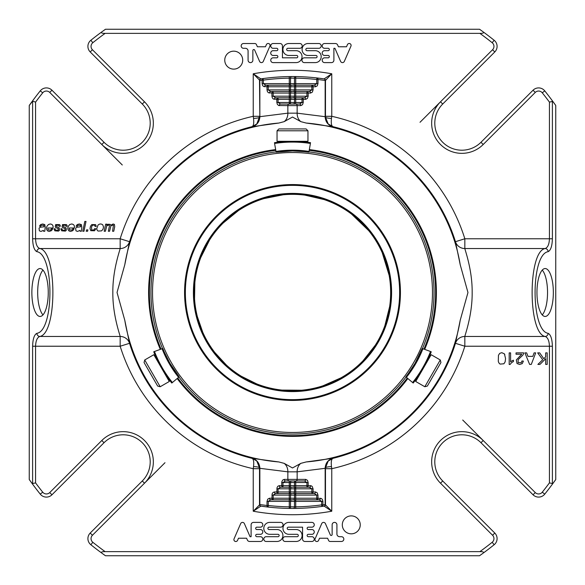 <?xml version="1.0" encoding="UTF-8"?>
<svg xmlns="http://www.w3.org/2000/svg" width="585" height="585" viewBox="0 0 585 585"><rect width="100%" height="100%" fill="white"/><g stroke="black" fill="none" stroke-linecap="round" stroke-linejoin="round"><path stroke-width="0.88" d="M462.713 420.015L535.268 492.57L533.052 494.793L480.98 442.721A27.049 27.049 0 0 0 442.721 442.721A27.049 27.049 0 0 0 442.721 480.98L494.793 533.052A7.854 7.854 0 0 1 494.142 544.737A322.927 322.927 0 0 1 479.532 555.75L105.468 555.75A322.927 322.927 0 0 1 90.858 544.737A7.854 7.854 0 0 1 90.207 533.052L142.279 480.98A27.049 27.049 0 0 0 142.279 442.721A27.049 27.049 0 0 0 104.02 442.721L51.948 494.793A7.854 7.854 0 0 1 40.263 494.142A322.927 322.927 0 0 1 32.219 483.649L29.25 479.532L29.25 105.468A322.927 322.927 0 0 1 40.263 90.858L42.72 92.818A4.709 4.709 0 0 1 49.732 92.43L51.948 90.207A7.854 7.854 0 0 0 40.263 90.858A7.854 7.854 0 0 1 51.948 90.207L104.02 142.279A27.049 27.049 0 0 0 142.279 142.279A27.049 27.049 0 0 0 142.279 104.02L90.207 51.948A7.854 7.854 0 0 1 90.858 40.263A322.927 322.927 0 0 1 101.351 32.219L105.468 29.25L479.532 29.25A322.927 322.927 0 0 1 494.142 40.263A7.854 7.854 0 0 1 494.793 51.948L442.721 104.02A27.049 27.049 0 0 0 442.721 142.279A27.049 27.049 0 0 0 480.98 142.279L533.052 90.207A7.854 7.854 0 0 1 544.737 90.858A322.927 322.927 0 0 1 555.75 105.468L555.75 479.532A322.927 322.927 0 0 1 544.737 494.142A322.927 322.927 0 0 0 552.781 483.649L555.75 479.532M292.5 194.344A98.156 98.156 0 0 1 377.508 341.574A98.156 98.156 0 0 1 207.492 341.574A98.156 98.156 0 0 1 292.5 194.344M289.283 480.958L289.283 482.53L282.986 482.53L285.436 480.958L304.471 480.958L306.92 482.53L308.163 482.53L308.163 485.667L310.891 485.689L312.141 486.354L313.07 488.811L295.717 488.811L295.717 487.239A1.572 1.236 -90 0 0 294.482 488.811L295.717 488.811L295.717 491.948L311.827 491.948L311.827 493.521A1.572 1.236 -90 0 0 313.07 491.948L311.827 491.948L311.827 488.811L309.377 487.239L306.92 487.239A1.572 1.236 -90 0 0 308.163 485.667L306.92 485.667L306.92 487.239L289.283 487.239A1.572 1.236 -90 0 0 290.518 485.667L289.283 485.667L289.283 487.239L282.986 487.239L282.986 485.667L281.751 485.667A1.572 1.236 90 0 0 282.986 487.239L280.529 487.239L278.08 488.811L278.08 491.948L276.837 491.948A1.572 1.236 90 0 0 278.08 493.521L278.08 491.948L289.283 491.948L289.283 493.521A1.572 1.236 -90 0 0 290.518 491.948L289.283 491.948L289.283 488.811L290.518 488.811L290.518 491.948L294.482 491.948A1.572 1.236 90 0 1 293.246 493.521L275.623 493.521L273.173 495.093L273.173 498.23L271.93 498.23A1.572 1.236 90 0 0 273.173 499.802L273.173 498.23L289.283 498.23L289.283 499.802A1.572 1.236 -90 0 0 290.518 498.23L289.283 498.23L289.283 495.093L290.518 495.093L290.518 498.23L294.482 498.23A1.572 1.236 90 0 1 293.246 499.802L270.716 499.802L268.259 501.374L268.259 505.491A214.366 214.366 0 0 0 289.283 506.844L289.253 508.416A1.572 1.236 -89.1 0 0 290.518 506.844L294.482 506.866A1.572 1.236 89.8 0 1 293.253 508.438L289.253 508.416A215.938 215.938 0 0 0 295.747 508.416L295.717 506.844L294.482 506.866L294.482 501.374L290.518 501.374L290.518 506.844L289.283 506.844L289.283 501.374L290.518 501.374A1.572 1.236 90 0 1 291.754 499.802M295.717 104.042L295.717 102.47L302.014 102.47L299.564 104.042L280.529 104.042L278.08 102.47L278.08 97.761A1.572 1.236 90 0 0 276.837 99.333L273.319 99.019L272.31 97.863L271.93 96.189L289.283 96.189L289.283 97.761A1.572 1.236 90 0 0 290.518 96.189L289.283 96.189L289.283 93.052L273.173 93.052L273.173 91.479L289.283 91.479A1.572 1.236 90 0 0 290.518 89.907L289.283 89.907L289.283 86.77L268.259 86.77L268.259 85.198L289.283 85.198A1.572 1.236 90 0 0 290.518 83.626L289.283 83.626L289.283 78.156L290.518 78.134A1.572 1.236 -90.2 0 1 291.747 76.562L289.253 76.584L289.283 78.156A214.366 214.366 0 0 0 263.352 80.123L263.352 83.626L265.809 85.198L268.259 85.198A1.572 1.236 90 0 0 267.023 86.77L268.259 86.77L268.259 89.907L270.716 91.479L273.173 91.479A1.572 1.236 90 0 0 271.93 93.052L273.173 93.052L273.173 96.189L275.623 97.761L295.717 97.761A1.572 1.236 90 0 0 294.482 99.333L295.717 99.333L295.717 97.761L304.471 97.761L302.014 97.761L302.014 99.333L303.249 99.333A1.572 1.236 -90 0 0 302.014 97.761M271.93 96.189L271.93 93.052L268.413 92.737L267.404 91.582L267.023 89.907L289.283 89.907L289.283 91.479L295.717 91.479A1.572 1.236 90 0 0 294.482 93.052L295.717 93.052L295.717 91.479L309.377 91.479L306.92 91.479L306.92 93.052L308.163 93.052A1.572 1.236 -90 0 0 306.92 91.479M267.023 89.907L267.023 86.77L263.506 86.456L262.489 85.3L262.117 83.626L289.283 83.626L289.283 85.198L295.717 85.198A1.572 1.236 90 0 0 294.482 86.77L295.717 86.77L295.717 85.198L314.284 85.198L311.827 85.198L311.827 86.77L313.07 86.77A1.572 1.236 -90 0 0 311.827 85.198M291.747 76.562L295.747 76.584A1.572 1.236 90.9 0 0 294.482 78.156L295.717 78.156L295.747 76.584A215.938 215.938 0 0 1 316.916 77.944L316.741 79.509A214.366 214.366 0 0 0 295.717 78.156L295.717 83.626L294.482 83.626L294.482 78.156L290.518 78.134L290.518 83.626L294.482 83.626A1.572 1.236 -90 0 1 293.246 85.198L289.283 85.198L289.283 86.77L294.482 86.77L294.482 89.907A1.572 1.236 -90 0 1 293.246 91.479M285.436 480.958A1.572 1.236 -90 0 1 284.2 479.386L282.672 480.073L281.809 481.828L281.751 482.53L282.986 482.53L282.986 485.667L289.283 485.667L289.283 482.53L294.482 482.53L294.482 485.667L306.92 485.667L306.92 482.53L295.717 482.53L295.717 480.958A1.572 1.236 -90 0 0 294.482 482.53L295.717 482.53L295.717 487.239L291.754 487.239A1.572 1.236 90 0 0 290.518 488.811L294.482 488.811L294.482 491.948L295.717 491.948L295.717 493.521L293.246 493.521L295.717 493.521A1.572 1.236 -90 0 0 294.482 495.093L295.717 495.093L295.717 493.521L314.284 493.521L316.741 495.093L317.977 495.093L317.977 498.23L316.741 498.23L316.741 499.802A1.572 1.236 -90 0 0 317.977 498.23L321.494 498.544L322.51 499.7L322.883 501.374L295.717 501.374L295.717 499.802A1.572 1.236 -90 0 0 294.482 501.374L295.717 501.374L295.717 506.844A214.366 214.366 0 0 0 321.648 504.877L321.86 506.434A1.572 1.236 -97.8 0 0 322.883 504.877L321.648 504.877L321.648 501.374L319.191 499.802L293.246 499.802M259.521 468.314L259.521 504.555A1.572 1.572 0 0 0 260.859 506.113A215.938 215.938 0 0 0 268.084 507.056L268.259 505.491L267.023 505.491A1.572 1.236 96.5 0 0 268.084 507.056A215.938 215.938 0 0 0 289.253 508.416M293.253 508.438L295.747 508.416A215.938 215.938 0 0 0 324.141 506.113L331.761 511.224L325.15 504.555A1.572 1.236 81.6 0 1 324.141 506.113A1.572 1.572 0 0 0 325.479 504.555L325.479 468.314M289.1 104.042A1.572 1.236 90 0 0 287.857 105.614L278.745 105.534L277.378 104.43L276.837 102.47L289.283 102.47L289.283 99.333L290.518 99.333L290.518 102.47L289.283 102.47L289.283 104.042A1.572 1.236 90 0 0 290.518 102.47L294.482 102.47L294.482 99.333L290.518 99.333A1.572 1.236 -90 0 1 291.754 97.761M276.837 102.47L276.837 99.333L289.283 99.333L289.283 97.761L293.246 97.761A1.572 1.236 -90 0 0 294.482 96.189L294.482 93.052L290.518 93.052A1.572 1.236 -90 0 1 291.754 91.479M289.253 76.584A215.938 215.938 0 0 0 263.14 78.566A1.572 1.236 82.2 0 0 262.117 80.123L263.352 80.123L263.14 78.566L260.859 78.887L253.239 73.776L259.85 80.445A1.572 1.236 -98.4 0 1 260.859 78.887A1.572 1.572 0 0 0 259.521 80.445L259.85 117.073C259.367 122.133 256.764 125.358 252.033 126.733L252.033 126.667C256.618 125.292 259.118 122.097 259.521 117.073A6.281 1.294 180 0 1 253.524 118.36L253.239 116.305L259.521 116.305M289.283 104.042L293.246 104.042A1.572 1.236 -90 0 0 294.482 102.47L295.717 102.47L295.717 99.333L302.014 99.333L302.014 102.47L303.249 102.47L303.249 99.333L305.706 99.333A1.572 1.236 90 0 0 304.471 97.761L306.92 96.189L306.92 93.052L295.717 93.052L295.717 96.189L290.518 96.189L290.518 93.052L289.283 93.052L289.283 91.479M308.054 55.458A5.967 5.967 0 0 1 302.087 49.491A5.967 5.967 0 0 1 308.054 43.524L318.81 43.524A2.384 2.384 0 0 1 321.194 45.908A2.384 2.384 0 0 1 318.81 48.299L307.045 48.299A1.192 1.192 0 0 0 305.853 49.491A1.192 1.192 0 0 0 307.045 50.683L315.235 50.683A5.96 5.96 0 0 1 321.194 56.643A5.96 5.96 0 0 1 315.235 62.61L304.332 62.61A2.384 2.384 0 0 1 301.948 60.218A2.384 2.384 0 0 1 304.332 57.835L315.907 57.835A1.192 1.192 0 0 0 317.099 56.65A1.192 1.192 0 0 0 315.907 55.458L308.054 55.458M324.587 48.299A2.384 2.384 0 0 1 322.203 45.908A2.384 2.384 0 0 1 324.587 43.524L335.417 43.524A2.42 2.42 0 0 1 337.633 44.979L338.415 46.778L346.503 46.778L347.453 44.599A1.909 1.909 0 0 1 350.927 46.193L344.302 61.447A2.026 2.026 0 0 1 340.616 61.388L334.934 48.299L333.896 48.299L333.896 60.189A2.42 2.42 0 0 1 331.483 62.61L324.587 62.61A2.384 2.384 0 0 1 322.203 60.218A2.384 2.384 0 0 1 324.587 57.835L328.134 57.835A1.192 1.192 0 0 0 329.326 56.643A1.192 1.192 0 0 0 328.134 55.451L324.587 55.451A2.384 2.384 0 0 1 322.203 53.067A2.384 2.384 0 0 1 324.587 50.683L328.134 50.683A1.192 1.192 0 0 0 329.326 49.491A1.192 1.192 0 0 0 328.134 48.299L324.587 48.299M59.114 226.315A1.375 1.375 0 0 0 58.661 225.298L56.474 225.21L56.423 226.424L59.217 227.909L59.465 230.3L58.478 231.112L54.807 230.812L53.995 228.83L55.202 228.75A2.223 2.223 0 0 0 55.37 229.642A1.28 1.28 0 0 0 55.963 230.249L58.171 230.161L58.332 228.808L55.897 227.536A2.018 2.018 0 0 1 55.217 226.885L55.663 224.589L59.575 224.603A2.172 2.172 0 0 1 60.299 226.234L59.114 226.315M288.88 55.458A5.967 5.967 0 0 1 282.913 49.491A5.967 5.967 0 0 1 288.88 43.524L299.798 43.524A2.391 2.391 0 0 1 302.189 45.915A2.391 2.391 0 0 1 299.798 48.299L287.878 48.299A1.192 1.192 0 0 0 286.687 49.491A1.192 1.192 0 0 0 287.878 50.683L296.061 50.683A5.96 5.96 0 0 1 302.028 56.643A5.96 5.96 0 0 1 296.061 62.61L273.129 62.61A2.384 2.384 0 0 1 270.745 60.218A2.384 2.384 0 0 1 273.129 57.835L276.676 57.835A1.192 1.192 0 0 0 277.868 56.643A1.192 1.192 0 0 0 276.676 55.451L273.129 55.451A2.384 2.384 0 0 1 270.745 53.067A2.384 2.384 0 0 1 273.129 50.683L276.676 50.683A1.192 1.192 0 0 0 277.868 49.491A1.192 1.192 0 0 0 276.676 48.299L273.129 48.299A2.384 2.384 0 0 1 270.745 45.908A2.384 2.384 0 0 1 273.129 43.524L280.054 43.524A2.384 2.384 0 0 1 282.438 45.908L282.438 57.835L296.602 57.835A1.185 1.185 0 0 0 297.787 56.65A1.185 1.185 0 0 0 296.602 55.458L288.88 55.458M83.962 231.258L82.756 231.258L84.803 221.444L86.017 221.444L83.962 231.258M65.52 225.298L63.326 225.21L63.282 226.424L66.076 227.909L66.324 230.3L65.337 231.112L61.666 230.812L60.847 228.83L62.061 228.75A2.223 2.223 0 0 0 62.222 229.642A1.28 1.28 0 0 0 62.814 230.249L65.03 230.161L65.191 228.808L62.756 227.536A2.018 2.018 0 0 1 62.076 226.885L62.515 224.589L66.434 224.603A2.172 2.172 0 0 1 67.158 226.234L65.973 226.315A1.375 1.375 0 0 0 65.52 225.298M106.879 224.143L106.631 225.32L107.845 224.274L110.104 224.333A1.682 1.682 0 0 1 110.689 225.32L113.095 223.989L114.433 224.406L114.718 226.68L113.768 231.258L112.554 231.258L113.439 225.181L111.713 225.313A2.428 2.428 0 0 0 110.836 226.168L109.563 231.258L108.357 231.258L109.468 225.759L109.249 225.196L107.603 225.313A2.603 2.603 0 0 0 106.682 226.227L105.395 231.258L104.181 231.258L105.666 224.143L106.879 224.143M87.596 231.258L86.229 231.258L86.521 229.883L87.889 229.883L87.596 231.258M94.529 230.775L90.741 230.673L90.017 228.574L90.478 226.278L91.808 224.574L95.582 224.633L96.254 226.344L95.062 226.424L94.668 225.364L93.651 224.984L92.386 225.444L91.552 226.848L91.648 230.029L93.768 230.029L94.609 228.669L95.83 228.793L94.529 230.775M96.774 228.559L98.002 225.108C99.501 223.733 101.073 223.624 102.726 224.786L103.516 226.958L103.018 229.24L101.607 230.856L98.17 231.068A2.472 2.472 0 0 1 97.132 230.059A3.079 3.079 0 0 1 96.774 228.559M72.832 230.629L70.646 231.419L69.198 231.053C67.699 229.722 67.429 228.084 68.386 226.146L69.783 224.516L71.641 223.989C73.864 224.282 74.763 225.62 74.339 228.004L69.103 228.004L69.535 229.905L71.882 230.015A2.654 2.654 0 0 0 72.818 228.837L73.995 228.962L72.832 230.629M77.293 226.278L76.065 226.168L77.257 224.545L79.304 223.989L81.395 224.618L81.812 227.148L81.381 231.258L80.16 231.258A4.351 4.351 0 0 1 80.013 230.373L77.556 231.419L75.97 230.841L75.64 228.304A2.157 2.157 0 0 1 76.357 227.565A3.152 3.152 0 0 1 77.461 227.163L80.65 226.797L80.481 225.313L77.995 225.313A1.923 1.923 0 0 0 77.293 226.278M266.409 44.599A1.909 1.909 0 0 1 269.89 46.171L263.213 61.549A2.026 2.026 0 0 1 259.579 61.388L254.687 50.127A0.951 0.951 0 0 0 252.859 50.507L252.859 60.218A2.384 2.384 0 0 1 250.475 62.61A2.384 2.384 0 0 1 248.084 60.218L248.084 50.99A2.698 2.698 0 0 0 245.393 48.299L243.404 48.299A2.391 2.391 0 0 1 241.174 45.835A2.391 2.391 0 0 1 243.565 43.524L255.082 43.524A1.909 1.909 0 0 1 256.493 44.709L257.393 46.771L265.466 46.771L266.409 44.599M224.757 60.145A8.972 8.972 0 0 1 238.219 52.372A8.972 8.972 0 0 1 238.219 67.911A8.972 8.972 0 0 1 224.757 60.145M40.694 226.278L39.473 226.168L40.657 224.545L42.712 223.989L44.804 224.618L45.221 227.148L44.789 231.258L43.561 231.258A4.351 4.351 0 0 1 43.422 230.373L40.965 231.419L39.378 230.841L39.041 228.304A2.157 2.157 0 0 1 39.765 227.565A3.152 3.152 0 0 1 40.862 227.163L44.05 226.797L43.882 225.313L41.403 225.313A1.923 1.923 0 0 0 40.694 226.278M51.487 230.629L49.308 231.419L47.86 231.053C46.354 229.722 46.083 228.084 47.049 226.146L48.445 224.516L50.295 223.989C52.526 224.282 53.425 225.62 52.994 228.004L47.758 228.004L48.189 229.905L50.537 230.015A2.654 2.654 0 0 0 51.48 228.837L52.657 228.962L51.487 230.629M325.479 116.686L325.479 80.445L331.761 73.776A222.22 222.22 0 0 0 253.239 73.776L253.239 116.305A180.509 180.509 0 0 0 120.166 238.768L120.166 248.537A9.813 9.769 -173 0 0 129.541 241.693L120.166 238.768L35.568 238.768L35.568 102.112L32.614 101.139L29.25 105.468M295.717 85.198L295.717 83.626L317.977 83.626L317.26 85.849L315.52 86.77A1.572 1.236 90 0 0 314.284 85.198L316.741 83.626L316.741 79.509L317.977 79.509A1.572 1.236 -83.5 0 0 316.916 77.944L324.141 78.887A1.572 1.236 98.4 0 1 325.15 80.445L325.479 80.445A1.572 1.572 0 0 0 324.141 78.887L331.761 73.776L331.761 116.305L325.479 116.305M259.521 468.695L253.239 468.695L253.239 511.224L260.859 506.113A1.572 1.236 -81.6 0 1 259.85 504.555L253.239 511.224A222.22 222.22 0 0 0 331.761 511.224L331.761 468.695A180.509 180.509 0 0 0 464.834 346.232L464.834 336.463A9.813 9.769 7 0 0 455.459 343.307L464.834 346.232L552.386 346.232C552.16 338.956 550.741 334.657 548.13 333.333A3.144 2.94 -75.1 0 1 545.176 336.463C547.794 337.465 549.213 340.719 549.432 346.232L549.432 482.888L552.781 483.649M516.036 354.239L516.036 352.879L523.663 352.879A2.596 2.596 0 0 1 523.502 353.866A5.287 5.287 0 0 1 522.566 355.402L518.171 359.585L518.113 362.707L521.323 362.671L521.937 360.974L523.392 361.128L522.273 363.599L519.655 364.462L517.023 363.534L516.336 359.899L521.103 355.007A5.002 5.002 0 0 0 521.696 354.239L516.036 354.239M509.191 352.879L510.603 352.879L510.603 361.903A7.115 7.115 0 0 1 511.948 360.923A9.806 9.806 0 0 1 513.433 360.192L513.433 361.567A8.651 8.651 0 0 0 511.356 362.919L510.098 364.462L509.191 364.462L509.191 352.879M537.878 364.411L542.719 359.738L537.666 352.879L539.677 352.879L543.787 358.722L545.681 356.872L545.681 352.879L547.202 352.879L547.202 364.411L545.681 364.411L545.681 358.693L539.955 364.411L537.878 364.411M276.946 529.542A5.967 5.967 0 0 1 282.913 535.509A5.967 5.967 0 0 1 276.946 541.476L266.19 541.476A2.384 2.384 0 0 1 263.806 539.092A2.384 2.384 0 0 1 266.19 536.701L277.955 536.701A1.192 1.192 0 0 0 279.147 535.509A1.192 1.192 0 0 0 277.955 534.317L269.765 534.317A5.96 5.96 0 0 1 263.806 528.357A5.96 5.96 0 0 1 269.765 522.39L280.668 522.39A2.384 2.384 0 0 1 283.052 524.782A2.384 2.384 0 0 1 280.668 527.165L269.093 527.165A1.192 1.192 0 0 0 267.901 528.35A1.192 1.192 0 0 0 269.093 529.542L276.946 529.542M296.12 529.542A5.967 5.967 0 0 1 302.087 535.509A5.967 5.967 0 0 1 296.12 541.476L285.202 541.476A2.391 2.391 0 0 1 282.811 539.085A2.391 2.391 0 0 1 285.202 536.701L297.121 536.701A1.192 1.192 0 0 0 298.313 535.509A1.192 1.192 0 0 0 297.121 534.317L288.939 534.317A5.96 5.96 0 0 1 282.972 528.357A5.96 5.96 0 0 1 288.939 522.39L311.871 522.39A2.384 2.384 0 0 1 314.255 524.782A2.384 2.384 0 0 1 311.871 527.165L308.324 527.165A1.192 1.192 0 0 0 307.132 528.357A1.192 1.192 0 0 0 308.324 529.549L311.871 529.549A2.384 2.384 0 0 1 314.255 531.933A2.384 2.384 0 0 1 311.871 534.317L308.324 534.317A1.192 1.192 0 0 0 307.132 535.509A1.192 1.192 0 0 0 308.324 536.701L311.871 536.701A2.384 2.384 0 0 1 314.255 539.092A2.384 2.384 0 0 1 311.871 541.476L304.946 541.476A2.384 2.384 0 0 1 302.562 539.092L302.562 527.165L288.398 527.165A1.185 1.185 0 0 0 287.213 528.35A1.185 1.185 0 0 0 288.398 529.542L296.12 529.542M360.243 524.855A8.972 8.972 0 0 1 346.781 532.628A8.972 8.972 0 0 1 346.781 517.089A8.972 8.972 0 0 1 360.243 524.855M318.591 540.401A1.909 1.909 0 0 1 315.11 538.829L321.787 523.451A2.026 2.026 0 0 1 325.421 523.612L330.313 534.873A0.951 0.951 0 0 0 332.141 534.493L332.141 524.782A2.384 2.384 0 0 1 334.525 522.39A2.384 2.384 0 0 1 336.916 524.782L336.916 534.01A2.698 2.698 0 0 0 339.607 536.701L341.596 536.701A2.391 2.391 0 0 1 343.826 539.165A2.391 2.391 0 0 1 341.435 541.476L329.918 541.476A1.909 1.909 0 0 1 328.507 540.291L327.607 538.229L319.534 538.229L318.591 540.401M260.413 536.701A2.384 2.384 0 0 1 262.797 539.092A2.384 2.384 0 0 1 260.413 541.476L249.583 541.476A2.42 2.42 0 0 1 247.367 540.021L246.585 538.222L238.497 538.222L237.547 540.401A1.909 1.909 0 0 1 234.073 538.807L240.698 523.553A2.026 2.026 0 0 1 244.384 523.612L250.066 536.701L251.104 536.701L251.104 524.811A2.42 2.42 0 0 1 253.517 522.39L260.413 522.39A2.384 2.384 0 0 1 262.797 524.782A2.384 2.384 0 0 1 260.413 527.165L256.866 527.165A1.192 1.192 0 0 0 255.674 528.357A1.192 1.192 0 0 0 256.866 529.549L260.413 529.549A2.384 2.384 0 0 1 262.797 531.933A2.384 2.384 0 0 1 260.413 534.317L256.866 534.317A1.192 1.192 0 0 0 255.674 535.509A1.192 1.192 0 0 0 256.866 536.701L260.413 536.701M498.296 361.289L498.457 355.292L499.7 353.369L501.798 352.682L504.416 353.874L505.557 358.568L505.14 361.859L503.89 363.782L500.168 364.089A3.166 3.166 0 0 1 499.012 363.007A5.653 5.653 0 0 1 498.296 361.289M532.811 356.375L534.083 352.879L535.706 352.879L531.275 364.411L529.622 364.411L524.906 352.879L526.646 352.879L527.992 356.375L532.811 356.375M555.75 105.468L552.781 101.351A322.927 322.927 0 0 0 544.737 90.858A7.854 7.854 0 0 0 533.052 90.207L535.268 92.43A4.709 4.709 0 0 1 542.28 92.818L544.737 90.858M479.532 29.25L483.649 32.219A322.927 322.927 0 0 1 494.142 40.263A7.854 7.854 0 0 1 494.793 51.948L492.57 49.732A4.709 4.709 0 0 0 492.182 42.72A319.79 319.79 0 0 0 479.883 33.367L105.117 33.367A319.79 319.79 0 0 0 92.818 42.72A4.709 4.709 0 0 0 92.43 49.732L90.207 51.948M105.468 555.75L101.351 552.781C101.176 551.969 102.434 551.589 105.117 551.633L479.883 551.633A319.79 319.79 0 0 0 492.182 542.28L494.142 544.737A7.854 7.854 0 0 0 494.793 533.052L492.57 535.268A4.709 4.709 0 0 1 492.182 542.28M479.532 555.75L483.649 552.781A322.927 322.927 0 0 0 494.142 544.737M321.86 506.434L324.141 506.113M260.859 506.113L268.084 507.056M31.868 292.5A23.956 8.197 90 0 1 40.065 268.544A23.956 8.197 90 0 1 48.255 292.5A23.956 8.197 90 0 1 40.065 316.456A23.956 8.197 90 0 1 31.868 292.5M32.219 483.649L35.568 482.888A319.79 319.79 0 0 0 42.72 492.182A4.709 4.709 0 0 0 49.732 492.57L101.805 440.498L104.02 442.721M32.614 346.232L35.568 346.232C35.787 340.719 37.206 337.465 39.824 336.463A3.144 2.94 75.1 0 1 36.87 333.333C34.259 334.657 32.84 338.956 32.614 346.232L32.614 483.861M36.87 333.333C54.273 330.847 54.273 254.153 36.87 251.667A3.144 2.94 -75.1 0 1 39.824 248.537C37.206 247.535 35.787 244.281 35.568 238.768L32.614 238.768L32.614 101.139M278.08 97.761L275.623 97.761A1.572 1.236 -90 0 0 274.387 99.333M273.173 91.479L270.716 91.479A1.572 1.236 -90 0 0 269.48 93.052M295.717 91.479L295.717 89.907L313.07 89.907L312.346 92.13L310.613 93.052A1.572 1.236 90 0 0 309.377 91.479L311.827 89.907L311.827 86.77L295.717 86.77L295.717 89.907L290.518 89.907L290.518 86.77A1.572 1.236 -90 0 1 291.754 85.198M268.259 85.198L265.809 85.198A1.572 1.236 -90 0 0 264.574 86.77M324.141 78.887A215.938 215.938 0 0 0 260.859 78.887M552.781 101.351L549.432 102.112A319.79 319.79 0 0 0 542.28 92.818M101.351 32.219C101.168 33.023 102.419 33.411 105.117 33.367M479.883 33.367C482.566 33.411 483.824 33.031 483.649 32.219M331.476 118.36C330.934 123.194 331.432 125.958 332.967 126.667C328.382 125.292 325.882 122.097 325.479 117.073A6.281 1.294 0 0 0 331.476 118.36L331.761 116.305A180.509 180.509 0 0 1 464.834 238.768L455.459 241.693A9.813 9.769 173 0 0 464.834 248.537L464.834 238.768L549.432 238.768C549.213 244.281 547.794 247.535 545.176 248.537A3.144 2.94 75.1 0 1 548.13 251.667C550.741 250.343 552.16 246.044 552.386 238.768L552.386 101.139M536.957 292.5A23.956 8.197 -90 0 1 545.154 268.544A23.956 8.197 -90 0 1 553.344 292.5A23.956 8.197 -90 0 1 545.154 316.456A23.956 8.197 -90 0 1 536.957 292.5M533.052 494.793A7.854 7.854 0 0 0 544.737 494.142L542.28 492.182A319.79 319.79 0 0 0 549.432 482.888M483.649 552.781C483.832 551.977 482.581 551.589 479.883 551.633M519.458 356.462L519.933 356.06M504.416 353.874L504.826 354.525M325.479 468.695L331.761 468.695L331.476 466.64C330.934 461.806 331.432 459.042 332.967 458.333C328.382 459.708 325.882 462.903 325.479 467.927A6.281 1.294 180 0 1 331.476 466.64M320.426 498.23A1.572 1.236 90 0 1 319.191 499.802M313.07 488.811L313.07 491.948L315.52 491.948A1.572 1.236 90 0 1 314.284 493.521M310.613 485.667A1.572 1.236 90 0 1 309.377 487.239M284.2 479.386L305.706 479.386A1.572 1.236 90 0 1 304.471 480.958M280.529 487.239A1.572 1.236 -90 0 1 279.294 485.667L281.751 485.667L281.751 482.53M275.623 493.521A1.572 1.236 -90 0 1 274.387 491.948L276.837 491.948L277.085 487.444L277.985 486.15L279.294 485.667M270.716 499.802A1.572 1.236 -90 0 1 269.48 498.23L271.93 498.23L272.179 493.725L273.078 492.431L274.387 491.948M256.837 461.097L252.596 458.428L256.837 461.097L259.521 467.927A6.281 1.294 -0 0 0 253.524 466.64C254.065 461.806 253.568 459.042 252.033 458.333L278.833 461.953A170.001 170.001 0 0 1 124.788 320.287L129.541 343.307A9.813 9.769 -7 0 0 120.166 336.463C119.896 334.671 112.583 314.737 112.839 292.515C112.576 270.277 119.903 250.329 120.166 248.537L39.824 248.537C57.228 251.221 57.228 333.779 39.824 336.463L120.166 336.463L120.166 346.232L129.541 343.307A170.696 170.696 0 0 0 252.033 458.333C256.618 459.708 259.118 462.903 259.521 467.927M35.568 482.888L35.568 346.232L120.166 346.232A180.509 180.509 0 0 0 253.239 468.695L253.524 466.64M253.524 118.36C254.065 123.194 253.568 125.958 252.033 126.667A170.696 170.696 0 0 0 129.541 241.693L124.788 264.712A170.001 170.001 0 0 1 278.833 123.047L252.033 126.733L256.83 123.91L252.596 126.572M256.83 123.91L259.521 116.686M279.294 105.614A1.572 1.236 -90 0 1 280.529 104.042M299.564 104.042A1.572 1.236 90 0 1 300.8 105.614L287.857 105.614L287.857 113.161L297.143 113.161L297.143 105.614A1.572 1.236 90 0 0 295.9 104.042M545.176 336.463C527.772 333.779 527.772 251.221 545.176 248.537L464.834 248.537C465.104 250.329 472.417 270.263 472.161 292.485C472.424 314.723 465.097 334.671 464.834 336.463L545.176 336.463M325.479 467.868L328.17 461.09L332.967 458.333A170.696 170.696 0 0 0 455.459 343.307L460.212 320.287A170.001 170.001 0 0 1 306.167 461.953L300.851 463.349L292.493 467.963L284.149 463.349L278.833 461.953M325.15 467.927C325.633 462.867 328.236 459.642 332.967 458.267L306.167 461.953M322.883 501.374L322.883 504.877L325.15 504.555L325.15 468.314L297.143 471.839L287.857 471.839A9.813 7.729 92.7 0 0 284.149 463.349M259.85 467.927C259.367 462.867 256.764 459.642 252.033 458.267L252.596 458.428M325.15 117.073C325.633 122.133 328.236 125.358 332.967 126.733L306.167 123.047A170.001 170.001 0 0 1 460.212 264.712L455.459 241.693A170.696 170.696 0 0 0 332.967 126.667L328.163 123.903L332.404 126.572M325.479 117.132L328.163 123.903M295.9 480.958A1.572 1.236 90 0 0 297.143 479.386L297.143 471.839A9.813 7.729 87.3 0 1 300.851 463.349M124.788 320.287L117.037 292.471L124.788 264.712M278.833 123.047L284.149 121.651A9.813 7.729 87.3 0 0 287.857 113.161L259.85 116.686L259.85 80.445L262.117 80.123L262.117 83.626M284.149 121.651L292.507 117.037L300.851 121.651A9.813 7.729 92.7 0 1 297.143 113.161L325.15 116.686L325.15 80.445L317.977 79.509L317.977 83.626M300.851 121.651L306.167 123.047M460.212 264.712L467.963 292.529L460.212 320.287M275.798 150.367A143.106 143.106 0 0 0 161.058 349.106L160.319 349.377A143.895 143.895 0 0 1 275.667 149.592M407.84 378.532A143.895 143.895 0 0 1 177.16 378.532M423.942 349.106A143.106 143.106 0 0 0 309.202 150.367L309.333 149.592A143.895 143.895 0 0 1 424.681 349.377M154.462 351.505L153.738 351.768L154.462 351.505A117 117 0 0 0 172.392 382.531L179.178 376.842L169.921 363.27L164.348 352.192A108.13 108.13 0 0 0 176.728 373.639A108.13 108.13 0 0 1 164.348 352.192L162.798 348.47L153.738 351.768A117.782 117.782 0 0 0 171.793 383.036L172.385 382.539M304.88 151.676L308.88 152.188L310.416 143.471A117 117 0 0 0 274.584 143.471L276.12 152.188L292.5 150.959L304.88 151.676A108.13 108.13 0 0 0 280.12 151.676A108.13 108.13 0 0 1 304.88 151.676L292.5 150.959L281.882 151.486M430.523 351.505L422.202 348.47L415.079 363.27L408.272 373.639A108.13 108.13 0 0 0 420.652 352.192A108.13 108.13 0 0 1 408.272 373.639L405.822 376.842L412.608 382.531A117 117 0 0 0 430.523 351.505M194.191 292.5A98.309 98.309 0 0 0 292.5 390.809A98.309 98.309 0 0 0 390.809 292.5A98.309 98.309 0 0 0 292.5 194.191A98.309 98.309 0 0 0 194.191 292.5A98.309 98.309 0 0 0 292.5 390.809A98.309 98.309 0 0 0 390.809 292.5A98.309 98.309 0 0 0 292.5 194.191A98.309 98.309 0 0 0 194.191 292.5M144.729 359.965L144.049 362.503L157.65 386.063L160.188 386.743L169.292 381.486L153.833 354.715L144.729 359.965L160.188 386.743M307.959 130.791L306.101 128.934L278.899 128.934L277.041 130.791L277.041 141.299L307.959 141.299L307.959 130.791L277.041 130.791M424.812 386.743L427.35 386.063L440.951 362.503L440.271 359.965L431.167 354.715L415.708 381.486L424.812 386.743L440.271 359.965M184.567 292.5A107.932 107.932 0 0 0 292.5 400.433A107.932 107.932 0 0 0 400.433 292.5A107.932 107.932 0 0 0 292.5 184.567A107.932 107.932 0 0 0 184.567 292.5M423.438 368.097C429.156 357.391 429.156 357.391 423.438 368.097M164.341 352.17L169.921 363.27M310.555 142.696A117.782 117.782 0 0 0 274.445 142.696A117.782 117.782 0 0 1 310.555 142.696M412.615 382.539L413.207 383.036A117.782 117.782 0 0 0 431.262 351.768A117.782 117.782 0 0 1 413.207 383.036M406.034 377.018A141.541 141.541 0 0 1 178.966 377.018A141.541 141.541 0 0 0 406.034 377.018M308.924 151.917A141.541 141.541 0 0 1 422.458 348.565M276.076 151.917A141.541 141.541 0 0 0 162.542 348.565A141.541 141.541 0 0 1 276.076 151.917L276.12 152.188M408.257 373.654L415.079 363.27M42.968 270.094A23.956 8.197 -90 0 0 37.681 292.5A23.956 8.197 -90 0 0 42.968 314.905M542.244 314.905A23.956 8.197 90 0 0 547.538 292.5A23.956 8.197 90 0 0 542.244 270.094M291.754 480.958A1.572 1.236 90 0 0 290.518 482.53L290.518 485.667L294.482 485.667A1.572 1.236 90 0 1 293.246 487.239M291.754 493.521A1.572 1.236 90 0 0 290.518 495.093L294.482 495.093L294.482 498.23L295.717 498.23L295.717 495.093L316.741 495.093L316.741 498.23L295.717 498.23L295.717 499.802M289.283 487.239L289.283 488.811L276.837 488.811M289.283 493.521L289.283 495.093L271.93 495.093M289.283 499.802L289.283 501.374L267.023 501.374L267.74 499.151L269.48 498.23M295.717 97.761L295.717 96.189L308.163 96.189L307.439 98.412L305.706 99.333M420.015 122.287L440.498 101.805L442.721 104.02M122.287 164.985L101.805 144.502A30.193 30.193 0 0 0 144.502 144.502A30.193 30.193 0 0 0 144.502 101.805L92.43 49.732M164.985 462.713L144.502 483.195A30.193 30.193 0 0 0 144.502 440.498A30.193 30.193 0 0 0 101.805 440.498M32.614 238.768C32.84 246.044 34.259 250.343 36.87 251.667M549.432 102.112L549.432 238.768L552.386 238.768M42.72 92.818A319.79 319.79 0 0 0 35.568 102.112M90.858 40.263L92.818 42.72M492.182 42.72L494.142 40.263M548.13 251.667C530.727 254.153 530.727 330.847 548.13 333.333M552.386 346.232L552.386 483.861M480.98 442.721L483.195 440.498L535.268 492.57A4.709 4.709 0 0 0 542.28 492.182M90.858 544.737L92.818 542.28A319.79 319.79 0 0 0 105.117 551.633M90.207 533.052L92.43 535.268A4.709 4.709 0 0 0 92.818 542.28M492.57 49.732L440.498 101.805A30.193 30.193 0 0 0 440.498 144.502A30.193 30.193 0 0 0 483.195 144.502L480.98 142.279M483.195 144.502L535.268 92.43M142.279 104.02L144.502 101.805M104.02 142.279L101.805 144.502L49.732 92.43M51.948 494.793L49.732 492.57M142.279 480.98L144.502 483.195L92.43 535.268M483.195 440.498A30.193 30.193 0 0 0 440.498 440.498A30.193 30.193 0 0 0 440.498 483.195L442.721 480.98M440.498 483.195L492.57 535.268M40.263 494.142L42.72 492.182M315.52 491.948L317.26 492.87L317.977 495.093M305.706 479.386L307.439 480.307L308.163 482.53M267.023 501.374L267.023 505.491L259.85 504.555L259.85 468.314L287.857 471.839L287.857 479.386A1.572 1.236 90 0 0 289.1 480.958M308.163 96.189L308.163 93.052L310.613 93.052M313.07 89.907L313.07 86.77L315.52 86.77M303.249 102.47L302.533 104.693L300.8 105.614M407.24 378.027A143.106 143.106 0 0 1 177.76 378.027M193.401 292.5A99.099 99.099 0 0 0 342.049 378.32A99.099 99.099 0 0 0 342.049 206.68A99.099 99.099 0 0 0 193.401 292.5M185.357 292.5A107.143 107.143 0 0 0 346.071 385.288A107.143 107.143 0 0 0 346.071 199.712A107.143 107.143 0 0 0 185.357 292.5M292.5 152.531A139.969 139.969 0 0 1 413.719 362.481A139.969 139.969 0 0 1 171.281 362.481A139.969 139.969 0 0 1 292.5 152.531M309.012 151.435A108.912 108.912 0 0 0 275.988 151.435M406.414 377.332A108.912 108.912 0 0 0 422.918 348.733M162.082 348.733A108.912 108.912 0 0 0 178.586 377.332M328.17 461.09L332.404 458.428M166.579 376.038L166.586 376.798M157.19 359.782L156.539 359.395M301.882 141.68L302.547 141.299M283.118 141.68L282.453 141.299M418.421 376.038L418.414 376.798M427.81 359.782L428.461 359.395M389.647 306.54L384.886 325.648M375.314 345.187L363.131 360.66M340.953 377.866L322.935 385.815M301.626 390.232L281.941 390.085M256.625 383.862L241.393 376.301M226.285 364.952L214.775 352.441M202.732 332.192L197.394 316.763M194.549 298.818L194.856 282.489M200.757 257.612L209.569 239.996M223.17 223.017L238.439 210.578M263.842 198.622L283.155 194.79M304.909 195.134L324.097 199.573M351.636 214.161L368.682 230.614M382.232 252.713L389.149 275.374"/></g></svg>
